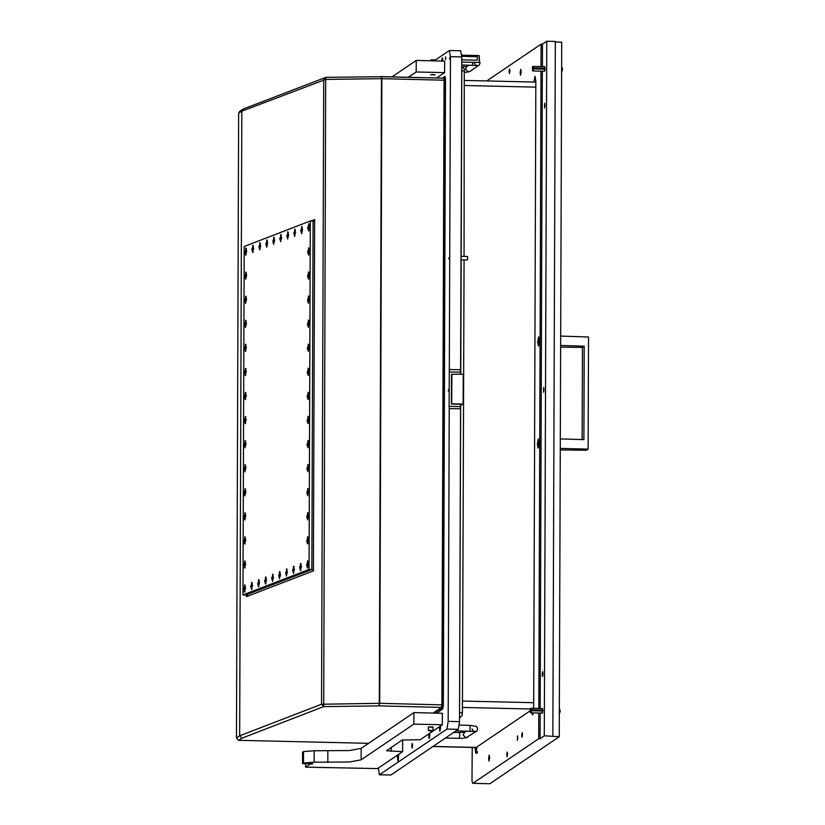 <?xml version="1.0" encoding="UTF-8"?>
<svg xmlns="http://www.w3.org/2000/svg" width="825" height="825" viewBox="0 0 825 825"><rect width="100%" height="100%" fill="white"/><g stroke="black" fill="none" stroke-linecap="round" stroke-linejoin="round"><path stroke-width="1.24" d="M560.299 438.91L583.863 439.642L584.183 346.232L560.618 345.489M560.268 448.346L588.153 449.12L588.545 337.033L560.66 336.053M560.257 449.924L586.493 450.254L588.153 449.12M560.618 347.077L582.429 347.428L582.11 439.591M582.429 347.428L584.183 346.232M464.32 69.135L464.052 256.431M464.042 259.885L462.454 713.017L462.082 715.564L459.515 718.07L462.082 715.564M459.525 715.131L460.701 405.395M460.814 374.22L461.216 259.823M461.227 256.358L461.783 68.238M537.725 342.004L538.395 346.088L539.292 340.942L538.612 336.858L537.725 342.004M537.364 444.015L538.044 448.099L538.931 442.953L538.261 438.869L537.364 444.015M545.005 105.332L544.531 108.034L544.655 103.187L545.005 105.332M543.015 673.839L542.551 676.541L542.2 674.396L542.664 671.694L543.015 673.839M544.015 389.586L543.541 392.287L543.654 387.441L544.015 389.586M544.366 70.383L544.644 71.259L545.088 68.681L544.758 66.639L533.363 66.371L533.713 67.918L545.088 68.186M542.128 712.243L542.407 713.109L542.85 710.542L542.52 708.5L531.125 708.232L531.465 709.768L542.84 710.036M477.479 751.606L477.201 753.215L477.479 751.606M517.832 737.87L517.378 740.438L517.492 735.828L517.832 737.87M522.514 734.683L522.07 737.261L521.73 735.219L522.184 732.641L522.514 734.683M509.912 70.991L509.468 73.559L509.128 71.517L509.572 68.949L509.912 70.991M507.53 754.112L507.086 756.68L506.746 754.638L507.189 752.07L507.53 754.112M521.142 71.95L520.565 75.292L520.132 72.641L520.709 69.3L521.142 71.95M489.596 757.69L489.019 761.032L488.575 758.371L489.153 755.03L489.596 757.69M472.168 747.419L472.044 781.234L472.818 783.348L538.684 738.715L538.766 713.027M538.787 708.407L541.004 71.167M541.025 66.557L541.107 44.127L486.791 80.943M533.878 82.046L534.992 76.22L535.827 81.324L533.641 708.293M533.311 712.903L532.527 714.945L531.836 712.862M474.994 747.491L475.829 753.369L476.943 746.934L529.887 711.047M472.818 783.348L489.885 783.75L559.257 736.735L544.345 735.828L546.769 41.25L542.468 44.158L541.107 44.127M546.769 41.25L555.297 41.446L552.874 736.034M559.257 736.735L561.681 42.147L555.297 42.003M544.345 735.828L540.045 738.746L538.684 738.715M540.045 738.746L540.138 713.058M540.148 708.448L542.376 71.208M542.386 66.588L542.468 44.158M561.577 71.992L562.557 69.166L561.598 66.598M539.076 337.92L538.911 345.056M539.282 341.158L538.88 339.384L538.632 341.808L538.746 343.448L539.261 342.117M532.558 66.691L532.641 70.775L532.445 67.093M532.579 70.785L533.27 70.991L533.713 67.918M545.077 69.197L533.703 68.929M530.32 708.551L530.393 712.635L530.197 708.953M530.341 712.645L531.032 712.852L531.465 709.768M530.434 708.407L531.125 708.232M542.84 711.057L531.465 710.789M538.725 439.931L538.56 447.067M538.931 443.169L538.529 441.385L538.282 443.819L538.385 445.459L538.9 444.128M559.34 713.852L560.319 711.026L559.36 708.458M398.269 754.627L398.527 758.381L398.269 754.627M411.788 746.037L412.232 743.459L412.572 745.501L412.129 748.079L411.788 746.037M442.881 61.091L442.334 57.863L441.633 61.071M428.577 734.085L429.082 738.571L429.784 733.27M439.323 726.804L439.828 731.29L440.529 725.979M397.207 755.339L397.897 760.846L398.826 754.246M448.594 389.483L448.315 391.091L448.594 389.483M449.759 57.657L449.543 58.946L449.759 57.657M449.058 257.668L448.841 258.957L449.058 257.668M445.82 58.049L445.531 56.812L445.459 59.617L445.82 58.049M460.597 408.808L449.223 408.55L449.068 406.312L460.443 406.581L460.597 408.808L459.504 721.669L458.308 729.341L390.906 775.026L379.387 774.809L378.386 768.023M460.67 50.81L461.825 56.894L460.556 374.21M460.443 406.581L460.453 404.291L451.358 404.075L451.461 374.272L463.227 374.282L463.114 404.075L451.739 403.807L451.853 374.014M461.825 56.894L450.45 56.626L449.357 369.487L460.732 369.755M458.308 729.341L446.933 729.073L379.387 774.809M435.229 60.081L449.439 50.5L450.45 56.626M444.943 76.416L445.49 79.313L443.303 705.354L442.736 709.005L436.58 713.171L442.736 709.005L443.303 705.354L445.49 79.313L445.057 76.416L442.468 78.097L444.943 76.416M446.933 729.073L448.13 721.401L459.504 721.669M449.223 408.55L448.13 721.401M449.068 406.312L449.357 369.487M445.201 80.19L381.851 78.705L379.675 703.364L441.88 704.828L444.067 80.169L441.88 704.828L441.478 707.386L433.063 713.089L441.478 707.386L441.88 704.828L443.015 704.859L444.912 78.169L443.675 78.138L444.067 80.169L443.726 78.117L381.428 76.653L381.15 78.695L325.627 79.375L323.751 706.602L241.931 738.138L238.755 740.293L368.61 743.346M434.208 713.12L442.623 707.417L379.273 705.922L378.974 703.364L321.544 704.23L239.683 735.776L241.869 111.117L238.662 113.283L236.486 737.942L239.683 735.776L241.931 738.138M246.386 596.702L246.397 595.093L246.386 596.702L313.387 570.869L314.614 219.574L310.819 221.038L314.614 219.574M325.875 77.354L243.272 109.034L241.869 111.117L325.627 79.375L325.906 77.344L381.397 76.673L325.906 77.344L323.73 79.561L321.544 704.23L323.751 706.602L379.273 705.922L381.428 76.653M251.594 589.504L251.615 582.285L251.594 589.504M307.539 543.902L307.57 536.683L307.539 543.902M307.88 447.624L307.9 440.406L307.88 447.624M308.21 351.347L308.241 344.128L308.21 351.347M252.77 252.522L252.79 245.303L252.77 252.522M307.704 495.763L307.735 488.544L307.704 495.763M308.045 399.486L308.065 392.267L308.045 399.486M244.695 568.126L244.716 560.907L244.695 568.126M245.025 471.848L245.056 464.63L245.025 471.848M245.365 375.571L245.386 368.342L245.365 375.571M244.86 519.987L244.881 512.768L244.86 519.987M245.2 423.71L245.221 416.481L245.2 423.71M244.778 544.057L244.798 536.838L244.778 544.057M244.943 495.918L244.973 488.699L244.943 495.918M245.108 447.779L245.138 440.55L245.108 447.779M245.283 399.64L245.303 392.411L245.283 399.64M307.622 519.832L307.653 512.614L307.622 519.832M307.797 471.694L307.818 464.475L307.797 471.694M307.962 423.555L307.983 416.336L307.962 423.555M308.127 375.416L308.158 368.198L308.127 375.416M259.751 249.841L259.772 242.612L259.751 249.841M244.612 592.195L244.633 584.977L244.612 592.195M258.576 586.812L258.596 579.593L258.576 586.812M245.788 255.214L245.809 247.995L245.788 255.214M308.632 231L308.653 223.771L308.632 231M307.457 567.971L307.478 560.752L307.457 567.971M266.733 247.149L266.764 239.92L266.733 247.149M273.714 244.458L273.745 237.229L273.714 244.458M272.539 581.429L272.57 574.21L272.539 581.429M265.557 584.121L265.588 576.902L265.557 584.121M245.448 351.502L245.479 344.272L245.448 351.502M245.53 327.432L245.561 320.203L245.53 327.432M245.613 303.363L245.644 296.134L245.613 303.363M245.706 279.293L245.726 272.064L245.706 279.293M280.696 241.766L280.727 234.537L280.696 241.766M287.688 239.075L287.708 231.846L287.688 239.075M294.669 236.383L294.69 229.154L294.669 236.383M301.651 233.692L301.672 226.463L301.651 233.692M308.55 255.069L308.571 247.84L308.55 255.069M308.468 279.139L308.488 271.91L308.468 279.139M308.385 303.208L308.406 295.979L308.385 303.208M300.475 570.663L300.496 563.444L300.475 570.663M293.494 573.354L293.514 566.136L293.494 573.354M286.512 576.046L286.533 568.827L286.512 576.046M279.52 578.738L279.551 571.519L279.52 578.738M308.292 327.278L308.323 320.059L308.292 327.278M242.942 594.959L309.107 569.446L310.324 221.017L244.159 246.52L242.942 594.959L245.706 595.062L311.871 569.559L313.088 221.121L314.614 221.182M310.324 221.017L313.088 221.121L311.871 569.559L313.397 569.621M309.107 569.446L311.871 569.559L245.706 595.062L247.356 595.124M245.252 585.441L243.705 588.937L244.499 591.752L245.541 588.235L244.747 585.41M244.901 589.566L244.819 587.08L244.241 589.071L244.417 590.092L244.901 589.566M244.499 591.752L245.015 591.762M302.301 226.937L300.743 230.433L301.537 233.248L302.579 229.721L301.785 226.906M301.94 231.062L301.868 228.566L301.28 230.567L301.465 231.588L301.94 231.062M301.537 233.248L302.053 233.258M301.115 563.908L299.568 567.404L300.362 570.219L301.403 566.703L300.609 563.877M300.764 568.033L300.682 565.548L300.104 567.538L300.29 568.559L300.764 568.033M300.362 570.219L300.877 570.23M295.309 229.628L293.762 233.124L294.556 235.94L295.597 232.413L294.803 229.597M294.958 233.753L294.876 231.258L294.298 233.258L294.484 234.279L294.958 233.753M294.556 235.94L295.072 235.95M294.133 566.6L292.586 570.096L293.38 572.911L294.422 569.394L293.628 566.569M293.782 570.725L293.7 568.239L293.123 570.23L293.298 571.251L293.782 570.725M293.38 572.911L293.896 572.921M288.327 232.32L286.78 235.816L287.574 238.631L288.606 235.104L287.822 232.289M287.977 236.445L287.894 233.949L287.317 235.95L287.492 236.971L287.977 236.445M287.152 569.291L285.605 572.787L286.399 575.602L287.43 572.086L286.646 569.26M286.801 573.416L286.718 570.931L286.141 572.921L286.316 573.942L286.801 573.416M281.346 235.012L279.799 238.507L280.593 241.323L281.624 237.796L280.84 234.981M280.995 239.137L280.912 236.641L280.335 238.642L280.51 239.662L280.995 239.137M280.17 571.983L278.623 575.479L279.417 578.294L280.448 574.778L279.654 571.952M279.819 576.108L279.737 573.623L279.149 575.613L279.335 576.634L279.819 576.108M245.51 513.232L243.963 516.728L244.747 519.544L245.788 516.017L244.994 513.202M245.149 517.357L245.077 514.862L244.489 516.862L244.674 517.883L245.149 517.357M244.747 519.544L245.262 519.554M308.354 489.008L306.807 492.504L307.601 495.32L308.632 491.803L307.849 488.978M308.003 493.133L307.921 490.648L307.343 492.638L307.519 493.659L308.003 493.133M245.592 489.163L244.045 492.659L244.839 495.474L245.871 491.948L245.077 489.132M245.231 493.288L245.159 490.793L244.571 492.793L244.757 493.814L245.231 493.288M308.437 464.939L306.89 468.435L307.684 471.25L308.715 467.734L307.931 464.908M308.086 469.064L308.003 466.579L307.426 468.569L307.601 469.59L308.086 469.064M245.675 465.094L244.128 468.59L244.922 471.405L245.953 467.878L245.159 465.063M245.324 469.219L245.242 466.723L244.654 468.724L244.839 469.745L245.324 469.219M308.519 440.87L306.972 444.366L307.766 447.181L308.808 443.664L308.014 440.839M308.168 444.995L308.086 442.509L307.508 444.5L307.694 445.521L308.168 444.995M307.766 447.181L308.282 447.191M245.757 441.024L244.21 444.52L245.004 447.336L246.036 443.809L245.252 440.993M245.407 445.149L245.324 442.654L244.747 444.654L244.922 445.675L245.407 445.149M308.602 416.8L307.055 420.296L307.849 423.112L308.89 419.595L308.096 416.769M308.251 420.925L308.168 418.43L307.591 420.43L307.777 421.451L308.251 420.925M307.849 423.112L308.364 423.122M274.364 237.703L272.817 241.199L273.611 244.014L274.642 240.487L273.848 237.672M274.013 241.828L273.931 239.333L273.343 241.323L273.529 242.354L274.013 241.828M273.188 574.674L271.642 578.17L272.436 580.986L273.467 577.469L272.673 574.643M272.827 578.799L272.755 576.314L272.168 578.304L272.353 579.325L272.827 578.799M253.409 245.778L251.862 249.274L252.656 252.089L253.698 248.562L252.904 245.747M253.058 249.903L252.976 247.407L252.398 249.398L252.584 250.429L253.058 249.903M252.656 252.089L253.172 252.099M252.233 582.749L250.687 586.245L251.481 589.06L252.522 585.544L251.728 582.718M251.883 586.874L251.8 584.389L251.223 586.379L251.408 587.4L251.883 586.874M251.481 589.06L251.996 589.071M308.107 561.217L306.56 564.712L307.343 567.528L308.385 564.011L307.591 561.186M307.746 565.342L307.673 562.856L307.086 564.847L307.271 565.868L307.746 565.342M307.343 567.528L307.859 567.538M309.282 224.245L307.735 227.741L308.519 230.557L309.561 227.03L308.767 224.214M308.921 228.37L308.849 225.875L308.261 227.875L308.447 228.896L308.921 228.37M308.519 230.557L309.035 230.567M246.263 296.608L244.716 300.104L245.51 302.919L246.541 299.392L245.747 296.577M245.912 300.733L245.829 298.238L245.242 300.228L245.427 301.259L245.912 300.733M246.097 344.747L244.551 348.243L245.334 351.058L246.376 347.531L245.582 344.716M245.737 348.872L245.664 346.376L245.077 348.377L245.262 349.398L245.737 348.872M245.334 351.058L245.85 351.068M245.922 392.886L244.375 396.382L245.169 399.197L246.211 395.67L245.417 392.855M245.572 397.011L245.489 394.515L244.912 396.516L245.097 397.537L245.572 397.011M245.169 399.197L245.685 399.207M245.427 537.302L243.87 540.798L244.664 543.613L245.706 540.097L244.912 537.271M245.066 541.427L244.994 538.931L244.406 540.932L244.592 541.953L245.066 541.427M244.664 543.613L245.18 543.623M260.401 243.086L258.854 246.582L259.638 249.398L260.679 245.871L259.885 243.055M260.04 247.211L259.968 244.716L259.38 246.706L259.566 247.737L260.04 247.211M259.638 249.398L260.153 249.408M266.207 577.366L264.66 580.862L265.444 583.677L266.485 580.161L265.691 577.335M265.846 581.491L265.774 579.006L265.186 580.996L265.372 582.017L265.846 581.491M265.444 583.677L265.959 583.688M246.428 248.469L244.881 251.965L245.675 254.781L246.716 251.254L245.922 248.438M246.077 252.594L245.994 250.099L245.417 252.089L245.592 253.12L246.077 252.594M245.675 254.781L246.19 254.791M267.382 240.395L265.836 243.891L266.619 246.706L267.661 243.179L266.867 240.364M267.022 244.52L266.949 242.024L266.362 244.014L266.547 245.046L267.022 244.52M266.619 246.706L267.135 246.716M309.107 272.384L307.56 275.88L308.354 278.695L309.396 275.168L308.602 272.353M308.756 276.509L308.674 274.013L308.096 276.014L308.282 277.035L308.756 276.509M308.354 278.695L308.87 278.706M308.942 320.523L307.395 324.019L308.189 326.834L309.22 323.307L308.437 320.492M308.591 324.648L308.509 322.152L307.931 324.153L308.107 325.174L308.591 324.648M308.777 368.662L307.23 372.157L308.014 374.973L309.055 371.456L308.261 368.631M308.416 372.787L308.344 370.291L307.756 372.292L307.942 373.312L308.416 372.787M308.014 374.973L308.529 374.983M308.272 513.078L306.725 516.574L307.519 519.389L308.55 515.873L307.756 513.047M307.921 517.203L307.838 514.717L307.251 516.708L307.436 517.729L307.921 517.203M245.84 416.955L244.293 420.451L245.087 423.266L246.128 419.739L245.334 416.924M245.489 421.08L245.407 418.584L244.829 420.585L245.004 421.606L245.489 421.08M245.087 423.266L245.602 423.277M246.18 320.677L244.633 324.173L245.427 326.989L246.458 323.462L245.664 320.647M245.819 324.802L245.747 322.307L245.159 324.308L245.345 325.328L245.819 324.802M245.334 561.371L243.787 564.867L244.582 567.683L245.623 564.166L244.829 561.34M244.984 565.496L244.901 563.001L244.324 565.001L244.509 566.022L244.984 565.496M244.582 567.683L245.097 567.693M246.015 368.816L244.458 372.312L245.252 375.127L246.293 371.601L245.499 368.785M245.654 372.941L245.582 370.446L244.994 372.446L245.18 373.467L245.654 372.941M245.252 375.127L245.767 375.138M246.345 272.539L244.798 276.035L245.592 278.85L246.623 275.323L245.84 272.508M245.994 276.664L245.912 274.168L245.334 276.158L245.51 277.19L245.994 276.664M308.694 392.731L307.147 396.227L307.931 399.042L308.973 395.526L308.179 392.7M308.333 396.856L308.261 394.36L307.673 396.361L307.859 397.382L308.333 396.856M307.931 399.042L308.447 399.052M309.024 296.453L307.478 299.949L308.272 302.765L309.303 299.238L308.519 296.423M308.674 300.578L308.591 298.083L308.014 300.083L308.189 301.104L308.674 300.578M308.272 302.765L308.787 302.775M259.225 580.058L257.668 583.553L258.462 586.369L259.504 582.852L258.71 580.027M258.864 584.183L258.792 581.697L258.204 583.688L258.39 584.708L258.864 584.183M258.462 586.369L258.978 586.379M308.189 537.147L306.642 540.643L307.426 543.458L308.468 539.942L307.673 537.116M307.828 541.272L307.756 538.787L307.168 540.777L307.354 541.798L307.828 541.272M307.426 543.458L307.942 543.469M308.859 344.592L307.312 348.088L308.107 350.903L309.138 347.377L308.344 344.561M308.509 348.717L308.426 346.222L307.838 348.222L308.024 349.243L308.509 348.717M309.2 248.315L307.642 251.811L308.437 254.626L309.478 251.099L308.684 248.284M308.839 252.44L308.767 249.944L308.179 251.945L308.364 252.966L308.839 252.44M308.437 254.626L308.952 254.636M442.623 707.417L443.015 704.859M433.393 74.528L430.691 74.786L433.393 74.528M436.683 77.952L444.593 72.6L444.634 61.133L416.192 60.473L391.947 76.9M444.593 72.6L416.161 71.93L408.251 77.282M416.161 71.93L416.192 60.473M413.882 724.102L413.923 712.645L442.355 713.305L442.313 724.773L413.882 724.102L361.133 759.856L349.346 762.001L314.16 762.176L303.497 763.022L302.517 763.682L310.87 763.599L312.788 763.878L310.097 764.136L310.097 763.599M430.33 727.227L433.032 726.969L428.412 726.959L428.402 730.393L432.836 730.517M302.517 763.682L302.558 752.214L303.538 751.554L314.201 750.709L314.16 762.176M413.923 712.645L361.175 748.388L349.387 750.533L314.201 750.709M401.94 740.169L402.693 740.19L402.652 751.647L377.541 768.601L305.601 767.178L310.097 764.136M442.313 724.773L420.234 739.736L402.198 739.994L386.492 750.698L402.652 751.647M305.611 763.754L305.601 767.178M460.453 405.384L463.114 404.075M442.685 58.833L442.241 61.081M442.767 60.277L442.54 61.091M442.881 61.019L442.87 60.442M429.227 733.642L429.485 737.612M429.691 733.487L429.732 736.199M429.804 734.229L429.794 733.652M439.972 726.361L440.272 730.362M440.54 726.175L440.468 728.918M440.55 726.949L440.54 726.371M428.495 730.445L432.929 730.455L430.671 731.115L428.495 730.445M435.218 74.848L430.784 74.735L435.218 74.848M430.743 60.813L431.001 59.823L435.146 59.936M430.743 60.565L435.353 60.916M461.804 62.061L478.882 62.463L479.511 59.802L479.047 55.543L461.783 55.131M461.113 259.823L467.311 259.968L467.641 257.761L467.393 256.503L461.123 256.358M461.814 59.812L477.108 60.173L477.427 57.688L477.19 56.708L461.814 56.348M535.807 87.182L464.65 85.511M462.495 701.002L533.662 702.683M530.135 709.015L462.474 707.417M433.053 746.46L476.933 747.491M462.454 713.017L459.535 712.542M461.773 70.682L464.702 71.167M476.912 748.306L474.994 748.265M539.23 340.869L538.673 340.859M539.272 341.828L538.632 341.808M538.869 442.881L538.312 442.87M538.911 443.84L538.282 443.819M398.001 758.536L397.959 754.834L398.001 758.536M390.906 775.026L379.531 774.757M449.192 371.931L460.567 372.199M381.562 76.673L443.675 78.138M238.662 740.293L236.486 737.942L238.703 740.303L368.589 743.366M238.662 113.376L239.642 111.427L238.631 113.324L236.455 737.993M245.087 588.421L244.241 588.39M244.891 589.679L244.344 589.658M244.901 589.091L244.241 589.071M244.891 587.74L244.344 587.72M302.125 229.917L301.28 229.886M301.94 231.175L301.383 231.155M301.94 230.588L301.28 230.567M301.929 229.237L301.393 229.216M300.95 566.899L300.104 566.857M300.754 568.147L300.207 568.126M300.764 567.559L300.104 567.538M300.754 566.208L300.218 566.187M295.144 232.609L294.298 232.578M294.958 233.279L294.298 233.258M294.948 231.928L294.412 231.907M293.968 569.59L293.123 569.549M293.772 570.838L293.226 570.817M293.782 570.25L293.123 570.23M293.772 568.899L293.226 568.879M288.162 235.3L287.317 235.269M287.966 236.558L287.42 236.538M287.977 235.971L287.317 235.95M287.966 234.62L287.42 234.599M286.987 572.272L286.141 572.241M286.791 573.53L286.244 573.509M286.791 572.942L286.141 572.921M286.791 571.591L286.244 571.57M281.181 237.992L280.335 237.961M280.985 239.25L280.438 239.229M280.985 238.662L280.335 238.642M280.985 237.311L280.438 237.291M280.005 574.963L279.159 574.932M279.809 576.221L279.262 576.201M279.809 575.633L279.149 575.613M279.809 574.283L279.262 574.262M245.334 516.213L244.489 516.182M245.149 517.471L244.592 517.45M245.149 516.883L244.489 516.862M245.149 515.532L244.602 515.512M308.189 491.989L307.343 491.958M307.993 493.247L307.447 493.226M307.993 492.659L307.343 492.638M307.993 491.308L307.447 491.287M245.427 492.143L244.582 492.113M245.231 493.402L244.674 493.381M245.231 492.814L244.571 492.793M245.231 491.463L244.685 491.442M308.272 467.919L307.426 467.888M308.076 469.177L307.529 469.157M308.086 468.59L307.426 468.569M308.076 467.239L307.529 467.218M245.51 468.074L244.664 468.043M245.314 469.332L244.757 469.312M245.314 468.744L244.654 468.724M245.314 467.393L244.767 467.373M308.354 443.85L307.508 443.819M308.158 445.108L307.612 445.088M308.168 444.52L307.508 444.5M308.158 443.169L307.622 443.149M245.592 444.005L244.747 443.974M245.396 445.263L244.85 445.242M245.396 444.675L244.747 444.654M245.396 443.324L244.85 443.303M308.437 419.781L307.591 419.75M308.251 420.451L307.591 420.43M308.241 419.1L307.704 419.079M274.199 240.683L273.353 240.653M274.003 241.942L273.446 241.921M274.003 241.354L273.343 241.323M274.003 240.003L273.457 239.982M273.023 577.655L272.178 577.624M272.827 578.913L272.271 578.892M272.827 578.325L272.168 578.304M272.827 576.974L272.281 576.953M253.244 248.758L252.398 248.727M253.048 250.016L252.502 249.996M253.058 249.428L252.398 249.398M253.048 248.078L252.512 248.057M252.068 585.729L251.223 585.698M251.873 586.988L251.326 586.967M251.883 586.4L251.223 586.379M251.873 585.049L251.336 585.028M307.931 564.207L307.086 564.166M307.746 565.455L307.189 565.434M307.746 564.867L307.086 564.847M307.735 563.516L307.199 563.496M309.107 227.226L308.261 227.195M308.921 228.484L308.364 228.463M308.921 227.896L308.261 227.875M308.921 226.545L308.375 226.524M246.097 299.588L245.252 299.558M245.902 300.259L245.242 300.228M245.902 298.908L245.355 298.887M245.922 347.727L245.077 347.696M245.737 348.985L245.18 348.965M245.737 348.397L245.077 348.377M245.737 347.047L245.19 347.026M245.757 395.866L244.912 395.835M245.561 397.124L245.015 397.103M245.572 396.536L244.912 396.516M245.561 395.185L245.025 395.165M245.252 540.282L244.406 540.251M245.066 540.952L244.406 540.932M245.056 539.602L244.52 539.581M260.226 246.067L259.38 246.036M260.04 246.737L259.38 246.706M260.03 245.386L259.493 245.365M266.032 580.346L265.186 580.315M265.846 581.604L265.289 581.584M265.846 581.017L265.186 580.996M265.846 579.666L265.299 579.645M246.263 251.45L245.417 251.419M246.067 252.708L245.52 252.687M246.077 252.12L245.417 252.089M246.067 250.769L245.52 250.748M267.207 243.375L266.362 243.344M267.022 244.633L266.465 244.612M267.022 244.045L266.362 244.014M267.022 242.694L266.475 242.674M308.942 275.364L308.096 275.333M308.746 276.623L308.199 276.602M308.756 276.035L308.096 276.014M308.746 274.684L308.21 274.663M308.777 323.503L307.931 323.472M308.581 324.761L308.034 324.741M308.581 324.173L307.931 324.153M308.581 322.823L308.034 322.802M308.602 371.642L307.756 371.611M308.416 372.9L307.859 372.879M308.416 372.312L307.756 372.292M308.416 370.961L307.869 370.941M308.107 516.058L307.261 516.027M307.911 517.316L307.354 517.296M307.911 516.728L307.251 516.708M307.911 515.377L307.364 515.357M245.675 419.935L244.829 419.904M245.489 420.606L244.829 420.585M245.479 419.255L244.932 419.234M246.015 323.658L245.169 323.627M245.819 324.916L245.262 324.895M245.819 324.328L245.159 324.308M245.819 322.977L245.273 322.957M245.169 564.352L244.324 564.321M244.973 565.61L244.427 565.589M244.984 565.022L244.324 565.001M244.973 563.671L244.437 563.65M245.84 371.797L244.994 371.766M245.654 373.055L245.097 373.034M245.654 372.467L244.994 372.446M245.644 371.116L245.108 371.095M246.18 275.519L245.334 275.488M245.984 276.777L245.438 276.757M245.984 276.189L245.334 276.158M245.984 274.838L245.438 274.818M308.519 395.711L307.673 395.68M308.333 396.969L307.777 396.949M308.333 396.382L307.673 396.361M308.323 395.031L307.787 395.01M308.859 299.434L308.014 299.403M308.674 300.104L308.014 300.083M308.663 298.753L308.117 298.733M259.05 583.038L258.204 583.007M258.864 584.296L258.308 584.275M258.864 583.708L258.204 583.688M258.854 582.357L258.318 582.337M308.014 540.138L307.168 540.097M307.828 541.386L307.271 541.365M307.828 540.798L307.168 540.777M307.828 539.447L307.282 539.426M308.694 347.573L307.849 347.542M308.498 348.831L307.942 348.81M308.498 348.243L307.838 348.222M308.498 346.892L307.952 346.871M309.024 251.295L308.179 251.264M308.839 252.553L308.282 252.532M308.839 251.965L308.179 251.945M308.828 250.614L308.292 250.594M303.497 763.022L303.538 751.554M327.814 762.496L327.855 751.028M361.133 759.856L361.175 748.388M391.298 747.388L391.277 751.379M479.562 61.349L480.067 63.009L479.356 64.927L469.92 71.466L468.291 71.94L465.465 69.011L466.682 66.691L468.992 65.123M472.869 62.318L472.261 65.185M478.717 65.505L475.458 65.422M459.329 732.662L459.803 735.199L459.195 738.396M466.661 731.053L464.362 732.61L463.134 734.941L465.97 737.87L477.025 730.868L477.613 728.062L476.376 726.423L470.075 725.381M473.127 731.352L476.386 731.435M469.941 731.115L470.126 725.361L459.339 725.113M535.827 82.098L464.671 80.417M476.933 747.533L432.991 746.501M464.423 69.156L461.783 66.309M532.682 66.547L533.363 66.371M544.644 71.259L533.27 70.991M542.407 713.109L531.032 712.852M398.351 760.103L397.949 754.844L398.351 760.103M460.814 50.768L449.439 50.5M242.839 109.261L239.642 111.427M443.726 78.117L444.861 78.148M462.175 66.732L466.991 66.474M474.293 62.999L475.942 65.515L461.794 64.958M469.92 71.466L464.692 72.466M445.397 738.086L462.732 738.375L467.6 737.395M456.142 730.806L473.622 731.445L471.972 728.918M464.671 732.404L453.626 732.507M433.022 730.414L433.032 726.969M435.177 59.895L435.353 60.576M435.105 59.833L431.001 59.823M445.799 57.544L445.768 58.895M479.139 62.123L479.294 55.883M467.455 259.741L467.528 256.74M477.262 59.947L477.324 56.946"/></g></svg>
